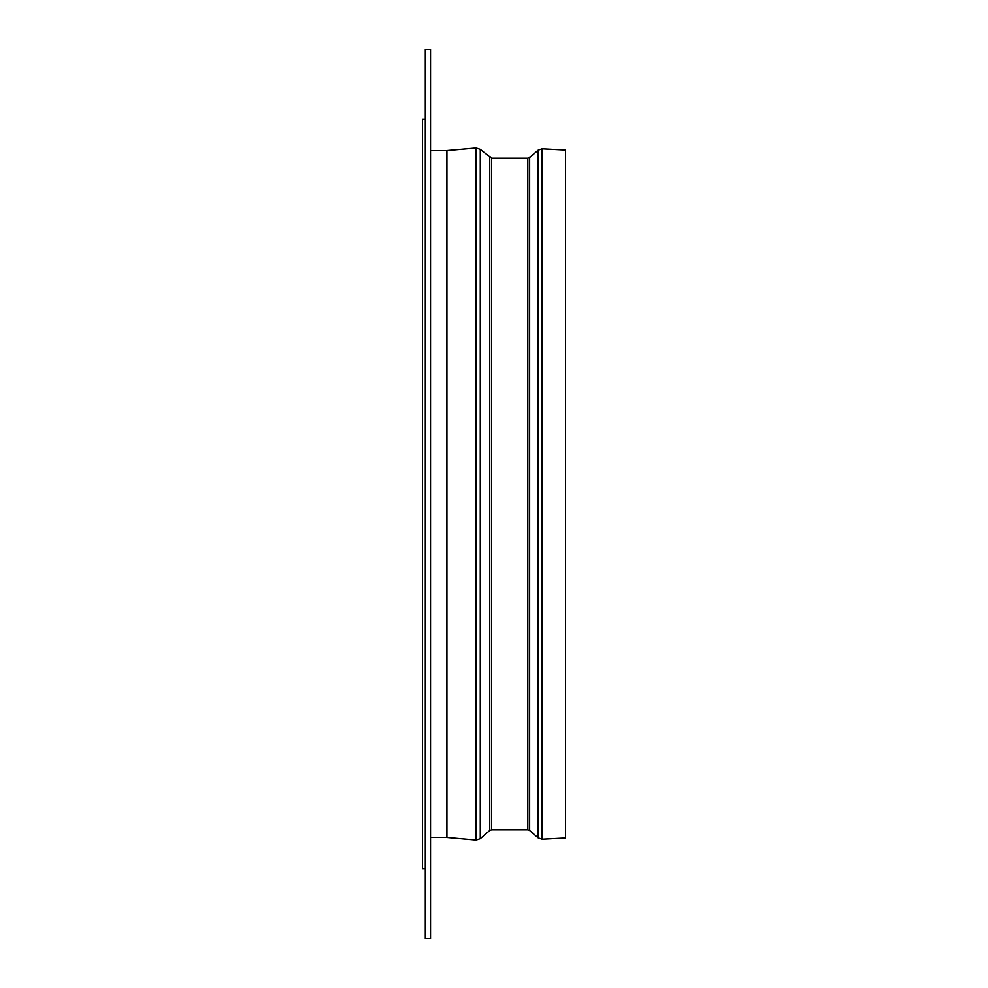 <?xml version="1.0" encoding="UTF-8"?>
<svg xmlns="http://www.w3.org/2000/svg" width="988" height="988" viewBox="0 0 988 988"><rect width="100%" height="100%" fill="white"/><g stroke="black" fill="none" stroke-linecap="round" stroke-linejoin="round"><path stroke-width="1.48" d="M430.533 494L430.533 938.6L425.309 938.6L425.309 49.4L430.533 49.4L430.533 494M542.091 148.78L542.091 839.22L565.482 837.997L565.482 150.003L542.091 148.78L538.139 150.139L538.139 837.861L529.654 830.488L529.654 157.512L538.139 150.139M425.309 868.86L422.518 868.86L422.518 119.14L425.309 119.14M529.654 830.488L527.827 829.809L527.827 158.191L491.555 158.191L480.279 149.312L476.142 147.953L476.142 840.047L446.922 837.491L446.922 150.509L476.142 147.953M527.827 829.809L491.555 829.809L491.555 158.191M491.555 829.809L489.727 830.488L489.727 157.512M489.727 830.488L480.279 838.689L480.279 149.312M446.922 837.491L446.687 150.522L430.533 150.522M446.687 837.478L430.533 837.478M480.279 838.689L476.142 840.047M529.654 157.512L527.827 158.191M542.091 839.22L538.139 837.861"/></g></svg>
